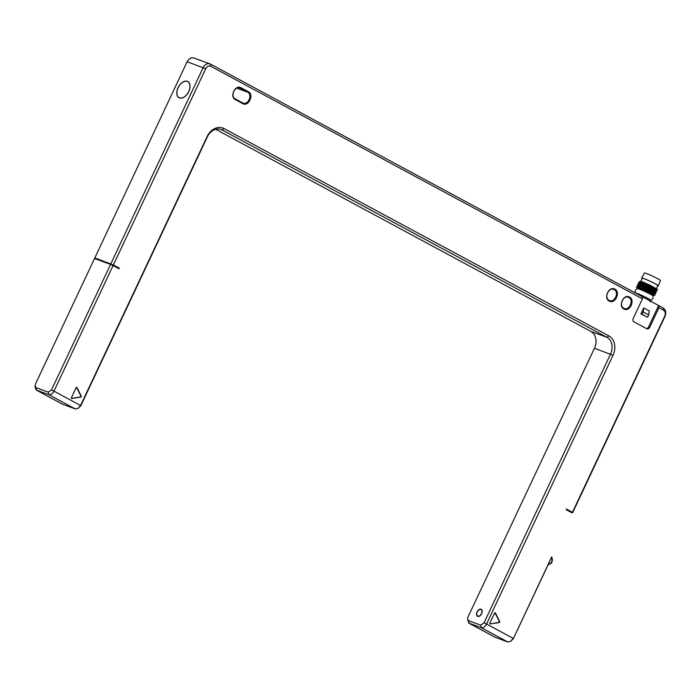 <?xml version="1.0" encoding="UTF-8"?>
<svg xmlns="http://www.w3.org/2000/svg" width="700" height="700" viewBox="0 0 700 700"><rect width="100%" height="100%" fill="white"/><g stroke="black" fill="none" stroke-linecap="round" stroke-linejoin="round"><path stroke-width="1.05" d="M480.909 609.543A3.622 2.223 -61.7 0 0 477.339 611.896A3.622 2.223 -61.7 0 0 477.654 616A3.622 2.223 -61.7 0 0 477.838 616.079A3.622 2.223 -61.7 0 0 481.399 613.716A3.622 2.223 -61.7 0 0 481.093 609.621A3.622 2.223 -61.7 0 0 480.909 609.543M551.171 563.194L547.934 564.918L513.354 638.671L510.702 641.349L507.832 641.988L495.11 637.254M513.354 638.671L551.836 556.885M551.136 557.83L551.6 558.075A1.321 0.805 118.3 0 0 551.705 556.911L547.934 564.918A1.321 0.805 -61.7 0 0 548.8 564.025L548.345 563.78M62.615 404.233L75.337 408.966L78.207 408.328L80.631 405.326L207.095 136.579A15.155 11.926 -69.9 0 1 224.061 128.581L608.913 335.93A15.155 11.926 -69.9 0 1 613.016 355.276L486.552 624.032L513.126 638.347L510.702 641.349M572.163 512.89L566.204 509.688L566.484 509.093L572.442 512.295L664.773 316.085C665.77 313.451 665.35 311.491 663.521 310.196L658.945 307.729L649.705 327.346A2.634 2.074 -69.9 0 1 646.966 328.834A2.634 2.074 -69.9 0 1 646.756 328.738L633.929 321.825A2.634 2.074 -69.9 0 1 633.211 318.465L642.451 298.839L210.866 66.316C208.801 65.511 207.077 66.325 205.704 68.749L113.374 264.959L119.324 268.17L115.028 266.595M35.044 385.779L36.006 387.66L48.23 392.131L51.538 389.856L110.574 264.399L94.535 258.536L35.499 383.994L35 387.17L36.286 390.075L48.764 394.651C50.75 395.045 52.518 393.838 54.058 391.011L113.094 265.554L119.044 268.765L119.324 268.17M609.236 301.07C603.155 298.235 609.096 285.626 614.836 289.179C620.918 292.014 614.968 304.623 609.236 301.07M623.901 308.971C617.811 306.136 623.761 293.527 629.492 297.08C635.582 299.906 629.633 312.524 623.901 308.971M248.307 91.7C254.389 94.517 248.465 107.144 242.716 103.6L235.384 99.645C229.303 96.836 235.226 84.21 240.975 87.754L248.307 91.7L247.651 92.155C253.129 94.692 247.765 106.067 242.611 102.865L235.279 98.91C229.801 96.373 235.165 85.006 240.319 88.209L247.651 92.155L236.74 88.174M76.913 387.45L81.34 396.252L80.946 397.075L71.531 398.501L71.348 397.81L76.169 387.564L76.913 387.45L76.501 387.257M495.355 612.894L499.782 621.696L499.389 622.528L489.974 623.945L489.79 623.254L494.611 613.008L495.355 612.894L494.944 612.71M113.374 264.959L94.815 257.941L97.694 259.691M110.574 264.399L113.094 265.554M569.511 511.464L572.67 512.619L665 316.409C666.426 312.646 665.831 309.846 663.215 307.991L210.56 64.111C207.611 62.965 205.153 64.12 203.184 67.585L110.854 263.804M94.815 257.941L187.145 61.731C189.114 58.266 191.581 57.103 194.53 58.249M187.329 81.305A9.223 5.652 -61.7 0 0 178.246 87.308A9.223 5.652 -61.7 0 0 179.043 97.746A9.223 5.652 -61.7 0 0 179.498 97.956A9.223 5.652 -61.7 0 0 188.58 91.954A9.223 5.652 -61.7 0 0 187.784 81.515A9.223 5.652 -61.7 0 0 187.329 81.305M658.945 307.729L658.639 305.524L648.559 326.926A2.634 2.074 110.1 0 1 646.345 328.519M648.69 314.869L647.57 317.249L640.92 313.871L643.72 307.921L649.224 310.887L648.69 314.869L643.186 311.911L643.72 307.921M642.145 296.634L642.451 298.839M210.866 66.316L210.56 64.111L193.987 58.012M635.346 292.976A8.566 0.595 -154.8 0 1 640.036 294.604A8.566 0.595 -154.8 0 1 648.043 298.454A8.566 0.595 25.2 0 1 650.834 300.291L650.125 301.796M650.79 300.317C652.759 299.434 653.459 297.946 652.89 295.864A8.566 0.595 25.2 0 0 650.108 294.079A8.566 0.595 -154.8 0 0 642.224 290.29A8.566 0.595 -154.8 0 0 637.429 288.592C635.46 289.476 634.76 290.964 635.329 293.046M637.385 288.619L637.718 287.919A8.566 0.595 -154.8 0 1 642.294 289.476A8.566 0.595 -154.8 0 1 650.44 293.379A8.566 0.595 25.2 0 1 653.222 295.207L652.89 295.916M637.577 288.207L636.466 287.219A10.098 0.709 -154.8 0 1 651.324 293.703L653.354 295.4L654.824 295.304M651.324 293.703L654.841 295.304M640.316 287.936C646.791 291.795 658.114 296.704 654.395 294.56C651.665 292.845 637.604 286.685 636.466 287.219L637.892 287.096L646.721 290.194L654.22 293.86L654.876 295.295M637.105 286.064L642.565 287.324L652.304 291.611L655.707 293.51L654.22 293.886M637.945 284.27L643.405 285.539L653.144 289.826L656.548 291.725L655.165 291.848L655.839 293.195L652.444 291.322L637.376 285.425L637.026 285.801M637.683 287.192L646.345 289.713L654.351 293.624M638.636 285.154L647.176 287.928L655.191 291.839M637.928 284.244L638.706 285.355L647.561 288.409L655.06 292.075M640.202 281.838L643.108 282.109L650.046 285.189L657.221 289.196L657.387 289.94L648.349 285.451L638.776 282.476M639.555 283.535L648.392 286.624L655.9 290.316L657.387 289.94M638.706 282.24L640.404 281.75L650.046 285.189M639.363 283.623L648.016 286.142L656.023 290.054M640.045 281.304L643.108 282.109M639.048 281.855L648.979 285.381L657.519 289.625M656.548 291.725L653.284 289.537L638.216 283.64L637.866 284.025M640.745 281.496L642.267 278.25A8.566 0.595 -154.8 0 1 646.844 279.816A8.566 0.595 -154.8 0 1 654.981 283.719A8.566 0.595 25.2 0 1 657.773 285.547L656.241 288.785M642.163 278.469A9.205 0.639 -154.8 0 1 641.69 277.979A9.205 0.639 -154.8 0 1 646.625 279.668A9.205 0.639 -154.8 0 1 655.349 283.85A9.205 0.639 25.2 0 1 658.35 285.819A9.205 0.639 25.2 0 1 657.668 285.757M641.69 277.979L644.411 272.991A8.864 0.621 -154.8 0 1 649.163 274.61A8.864 0.621 -154.8 0 1 657.571 278.644A8.864 0.621 25.2 0 1 660.459 280.543L658.35 285.819M647.57 317.249L642.066 314.291L643.186 311.911M642.066 314.291L640.92 313.871M187.276 81.428A9.091 5.574 -61.7 0 0 178.316 87.343A9.091 5.574 -61.7 0 0 179.104 97.632A9.091 5.574 -61.7 0 0 179.55 97.834A9.091 5.574 -61.7 0 0 188.501 91.919A9.091 5.574 -61.7 0 0 187.722 81.629A9.091 5.574 -61.7 0 0 187.276 81.428M78.207 408.328L80.859 405.65L207.322 136.903A13.178 10.369 -69.9 0 1 221.008 129.465A13.178 10.369 -69.9 0 1 222.084 129.946L606.926 337.295A13.178 10.369 -69.9 0 1 610.496 354.121L484.032 622.878L480.725 625.153L468.51 620.681L467.539 618.8L467.994 617.015L594.466 348.259A13.178 10.369 110.1 0 0 590.896 331.433L215.714 129.29M484.032 622.878L486.552 624.032C485.012 626.859 483.245 628.066 481.259 627.673L468.781 623.087L467.539 618.8M481.049 609.245A3.955 2.424 -61.7 0 0 477.155 611.817A3.955 2.424 -61.7 0 0 477.496 616.289A3.955 2.424 -61.7 0 0 477.698 616.376A3.955 2.424 -61.7 0 0 481.582 613.804A3.955 2.424 -61.7 0 0 481.25 609.332A3.955 2.424 -61.7 0 0 481.049 609.245M628.827 297.535C634.305 300.055 628.959 311.439 623.796 308.236C618.319 305.716 623.665 294.332 628.827 297.535L628.346 297.316M624.278 308.455L623.796 308.236M614.171 289.634C619.649 292.154 614.303 303.537 609.131 300.335C603.663 297.815 609 286.431 614.171 289.634L613.69 289.415M609.621 300.554L609.131 300.335M243.093 103.075L242.611 102.865L242.716 103.6M239.838 87.99L239.321 87.85M71.365 398.37L80.57 396.935L80.955 396.113L76.527 387.31M490.149 623.962L499.012 622.387L499.398 621.556L494.97 612.754M552.282 560.814L551.442 563.264L551.014 562.984A1.977 1.558 -69.9 0 1 548.8 564.025M551.6 558.075A1.977 1.558 -69.9 0 1 552.134 560.604L551.014 562.984M551.801 556.859L552.134 560.604M51.538 389.856L80.859 405.65M75.337 408.966L48.764 394.651L48.23 392.131M36.006 387.66L36.549 390.189L63.123 404.504M205.704 68.749L187.145 61.731M663.521 310.196L663.215 307.991M649.705 327.346L648.559 326.926M224.061 128.581L222.084 129.946L219.879 129.141M608.913 335.93L606.926 337.295L590.896 331.433M613.016 355.276L594.466 348.259M507.832 641.988L481.259 627.673L480.725 625.153M468.51 620.681L469.044 623.21L495.617 637.525M235.384 99.645L235.279 98.91M240.975 87.754L240.319 88.209M478.502 616.455L477.654 616M481.941 610.076L481.093 609.621M36.286 390.075L62.86 404.39M637.087 286.037L637.866 287.149M638.724 285.32L637.376 285.425M656.679 291.41L655.9 290.299M638.216 283.64L639.564 283.535M640.028 281.286L640.386 281.794M639.546 283.579L638.767 282.467M179.935 98.087L179.104 97.632M188.562 82.084L187.722 81.629M495.355 637.411L468.781 623.087"/></g></svg>
